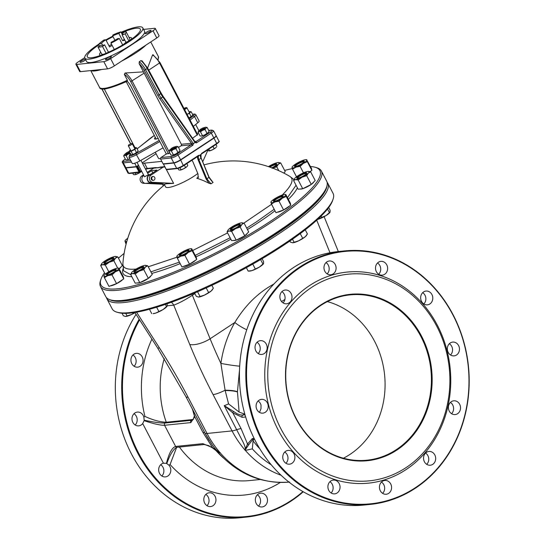 <?xml version="1.0" encoding="UTF-8"?>
<svg xmlns="http://www.w3.org/2000/svg" width="545" height="545" viewBox="0 0 545 545"><rect width="100%" height="100%" fill="white"/><g stroke="black" fill="none" stroke-linecap="round" stroke-linejoin="round"><path stroke-width="0.82" d="M155.264 28.456L159.031 35.67A5.539 1.11 -27.6 0 1 156.79 37.966L114.402 65.863A5.539 1.11 -27.6 0 1 107.583 68.868L80.422 71.654L76.647 64.439L103.809 61.653A5.539 1.11 -27.6 0 0 110.628 58.649L153.016 30.752A5.539 1.11 -27.6 0 0 155.264 28.456A5.539 1.11 -27.6 0 0 154.508 28.292L143.594 29.41M142.463 61.415L140.944 60.59L139.282 61.687L139.139 63.602L143.458 71.858L125.118 73.003L124.301 74.318L127.387 80.217L127.36 81.185M153.39 55.174L152.546 54.956L147.586 68.023M127.387 80.217A33.211 6.656 152.4 0 1 104.047 88.372A33.211 6.656 152.4 0 1 99.531 87.364C100.151 91.022 109.429 88.971 127.353 81.212L127.271 81.239M103.584 54.289A16.064 3.222 152.4 0 1 101.731 54.153L97.957 46.938A16.064 3.222 -27.6 0 0 102.542 46.502L104.62 44.854A12.46 2.5 152.4 0 1 101.063 45.194L97.957 46.938M106.077 53.274L102.542 46.502M109.947 51.577A12.46 2.5 152.4 0 1 108.387 52.068L107.794 52.545M108.387 52.068L104.62 44.854M99.476 46.087L98.57 44.349L101.534 43.184A12.46 2.5 152.4 0 1 105.812 39.765L104.081 39.942A16.064 3.222 -27.6 0 0 98.57 44.349M112.141 45.405A12.46 2.5 152.4 0 0 109.586 46.979L105.812 39.765M102.637 45.283L101.534 43.184M128.906 41.052L125.139 33.851A16.064 3.222 -27.6 0 0 126.045 31.705L129.812 38.92A16.064 3.222 152.4 0 1 128.933 41.039M126.045 31.705A16.064 3.222 -27.6 0 0 125.718 31.392L122.598 33.129A12.46 2.5 152.4 0 1 122.85 33.374A12.46 2.5 152.4 0 1 122.148 35.037L125.139 33.851M128.872 41.079L125.922 42.251L122.148 35.037M122.904 33.722L122.598 33.129M120.881 31.855A16.064 3.222 -27.6 0 0 112.89 35.009L112.652 35.936A12.46 2.5 152.4 0 1 118.851 33.49L120.881 31.855L122.393 34.744M124.376 39.288L122.618 40.705L118.851 33.49M114.927 40.296L112.652 35.936M122.686 44.942L119.321 38.497L117.631 38.641A12.46 2.5 152.4 0 1 111.16 42.272L110.969 43.171A16.064 3.222 -27.6 0 0 119.321 38.497M114.28 49.493L110.969 43.171M98.665 44.24A32.68 6.547 -27.6 0 0 84.857 58.138A32.68 6.547 -27.6 0 0 89.298 59.133A32.68 6.547 -27.6 0 0 123.449 45.153A32.68 6.547 -27.6 0 0 142.783 27.856A32.68 6.547 -27.6 0 0 121.099 32.264M112.774 36.174A32.68 6.547 -27.6 0 0 105.873 39.874M142.783 27.856L144.541 31.222A32.68 6.547 152.4 0 1 125.214 48.519A32.68 6.547 152.4 0 1 91.063 62.498A32.68 6.547 152.4 0 1 86.614 61.503L84.857 58.138M121.371 32.795A29.914 5.995 152.4 0 1 136.257 28.231A29.914 5.995 152.4 0 1 140.324 29.137A29.914 5.995 152.4 0 1 116.596 48.307A29.914 5.995 152.4 0 1 87.309 56.857A29.914 5.995 152.4 0 1 98.843 44.867M106.132 40.371A29.914 5.995 152.4 0 1 113.026 36.665M125.922 42.251A12.46 2.5 152.4 0 1 123.068 44.717M122.618 40.705A12.46 2.5 152.4 0 1 124.86 40.221M131.263 39.424A18.005 3.611 -27.6 0 0 131.529 38.021A18.005 3.611 -27.6 0 0 129.056 37.476M111.616 44.404A18.005 3.611 -27.6 0 0 109.034 45.916M100.716 52.218A18.005 3.611 -27.6 0 0 99.626 54.704A18.005 3.611 -27.6 0 0 100.927 55.283M84.707 57.654L78.139 61.973A5.539 1.11 -27.6 0 0 75.891 64.269L79.665 71.484A5.539 1.11 -27.6 0 0 80.422 71.654M110.948 56.476A3.325 0.668 152.4 0 1 111.398 56.578A3.325 0.668 152.4 0 1 108.762 58.703A3.325 0.668 152.4 0 1 105.512 59.657A3.325 0.668 152.4 0 1 107.474 57.893A3.325 0.668 152.4 0 1 110.948 56.476M85.688 59.732A3.325 0.668 152.4 0 1 82.513 61.714A3.325 0.668 152.4 0 1 80.088 62.259A3.325 0.668 152.4 0 1 81.92 60.577A3.325 0.668 152.4 0 1 85.361 59.105M150.618 30.37A3.325 0.668 152.4 0 1 151.067 30.472A3.325 0.668 152.4 0 1 148.431 32.598A3.325 0.668 152.4 0 1 145.174 33.552A3.325 0.668 152.4 0 1 147.143 31.787A3.325 0.668 152.4 0 1 150.618 30.37M75.891 64.269A5.539 1.11 -27.6 0 0 76.647 64.439M178.501 147.47L181.042 145.801A1.11 0.967 84.2 0 0 181.369 144.289L144.159 73.112A11.077 4.871 -123.3 0 0 143.458 71.858M127.278 81.246A11.077 4.871 56.7 0 1 131.134 86.675L166.327 154.003L160.925 157.56A1.11 0.967 84.2 0 0 160.598 159.065L171.253 157.975A1.11 0.967 -95.8 0 1 171.58 156.463L160.925 157.56M169.924 153.118L166.327 154.003M293.973 179.578L289.892 176.423C294.409 179.353 291.847 185.572 282.208 195.069M271.574 204.28L241.83 224.506A8.311 1.662 -27.6 0 0 241.871 222.789A8.311 1.662 -27.6 0 0 241.49 222.81A8.311 1.662 -27.6 0 0 234.915 225.214A8.311 1.662 -27.6 0 0 228.682 229.322A8.311 1.662 -27.6 0 0 228.096 229.99A8.311 1.662 -27.6 0 0 229.023 231.019A8.311 1.662 -27.6 0 0 235.597 228.614A8.311 1.662 -27.6 0 0 241.83 224.506L240.209 227.088L235.597 228.614L231.666 231.421L229.023 231.019L227.054 231.897L228.055 230.058M227.585 232.913L192.671 250.523M176.989 257.206L148.247 266.798M136.141 269.039C127.094 269.898 122.68 268.126 122.891 263.732L123.586 270.797L130.752 274.68M246.674 228.083L256.443 221.87L274.176 209.26M287.467 197.672L296.051 185.259M150.89 271.846L179.407 262.152M195.219 255.387L230.119 237.77M197.787 173.501A20.771 4.162 152.4 0 1 168.412 187.487A20.771 4.162 152.4 0 1 165.585 186.86L164.263 184.319L143.43 183.27A3.876 3.393 -95.8 0 1 140.208 180.306A3.876 3.393 -95.8 0 1 141.734 176.035L143.526 174.856M197.576 156.544A6.09 2.677 -123.3 0 0 198.169 159.937L206.126 179.012L206.848 178.794L210.983 183.828L209.028 183.284A110.764 48.709 -123.3 0 0 196.731 178.242L198.033 178.133L198.046 174.114L193.148 162.369A5.539 2.439 -123.3 0 0 191.969 160.23M211.937 181.369L208.926 177.432L213.075 182.452L209.035 177.098L201.173 158.084L208.926 177.432A111.793 92.248 101 0 0 206.848 178.794L198.891 159.726A5.539 2.439 56.7 0 1 198.918 155.693A5.539 2.439 56.7 0 1 199.082 155.604M184.544 109.504A2.214 0.443 -27.6 0 0 186.921 107.787A2.214 0.443 -27.6 0 0 186.833 107.726L186.111 107.522L184.237 108.918M183.958 108.38L186.111 107.522M128.579 144.997L128.334 145.706A2.214 0.443 -27.6 0 0 128.334 145.808A2.214 0.443 -27.6 0 0 128.64 145.876A2.214 0.443 -27.6 0 0 130.957 144.929A2.214 0.443 -27.6 0 0 132.265 143.757A2.214 0.443 -27.6 0 0 132.183 143.696L131.461 143.485L128.579 144.997L131.461 143.485M197.549 134.642L192.678 138.137M149.868 138.655L150.195 138.396A16.895 3.386 152.4 0 1 154.337 135.446L137.102 148.833M130.5 154.119L128.94 157.124L132.21 163.377A6.921 1.39 -27.6 0 0 139.867 160.925L135.848 153.595A5.818 1.165 152.4 0 1 130.221 155.829A5.818 1.165 152.4 0 1 130.521 154.153M193.352 126.358L197.794 122.802L194.531 116.548L193.264 115.812L189.435 118.871M139.867 160.925L163.098 147.824M158.193 138.43A8.311 1.662 152.4 0 1 154.542 138.825A8.311 1.662 152.4 0 1 155.339 137.367M181.042 145.801L190.975 144.779A1.11 0.967 84.2 0 0 191.302 143.274L181.369 144.289M190.975 144.779L191.186 144.745A1.11 0.879 77.8 0 0 191.445 143.301L159.896 98.87L163.296 96.588L195.655 142.674L196.452 142.872L196.125 141.496L195.26 141.571M160.598 159.065L163.112 163.875L173.766 162.785A5.539 1.11 -27.6 0 0 180.586 159.774L178.072 154.964A1.11 0.49 -123.3 0 0 177.036 154.058L191.186 144.745L192.93 145.188L193.168 144.316L191.445 143.301M195.56 141.639A1.11 0.967 84.2 0 0 195.962 141.496M195.001 141.428A1.11 1.036 95.2 0 0 196.125 141.496L210.281 132.183A1.11 0.49 -123.3 0 1 211.317 133.089A5.539 1.11 -27.6 0 0 213.558 130.793L211.862 130.071A1.11 0.967 84.2 0 0 211.474 130.214A4.428 0.886 152.4 0 1 210.281 132.183M193.168 144.316L193.359 143.614L195.021 142.517L195.655 142.674M122.564 162.717A5.539 1.11 -27.6 0 0 123.313 162.887A1.11 0.967 -95.8 0 1 123.647 161.375A4.428 0.886 152.4 0 1 124.839 159.406A1.11 0.49 -123.3 0 0 124.73 159.44C122.475 160.979 121.753 162.076 122.564 162.717L125.078 167.526A5.539 1.11 -27.6 0 0 125.834 167.697L136.482 166.6L134.717 163.227M136.482 166.6L138.512 165.271M142.231 162.819L156.074 153.71M134.956 147.654L104.504 89.4A11.077 4.871 56.7 0 1 104.286 88.985M180.586 159.774L213.831 137.899A5.539 1.11 -27.6 0 0 216.072 135.603L213.558 130.793M198.434 132.871L197.188 133.695M153.54 180.32L153.009 180.381A1.942 1.696 -95.8 0 1 152.614 176.519L153.145 176.464A1.942 1.696 84.2 0 0 153.54 180.32A1.942 1.696 84.2 0 0 153.145 176.464M197.794 122.802A6.921 1.39 -27.6 0 0 199.136 120.997L195.866 114.743A6.921 1.39 -27.6 0 1 194.531 116.548L190.082 120.111M148.458 174.727L144.527 176.784L136.993 162.362M152.062 182.589A4.156 3.638 -95.8 0 1 151.238 182.786A4.156 3.638 -95.8 0 1 147.695 180.708A4.156 3.638 -95.8 0 1 150.175 174.55L149.058 175.286A3.876 3.393 84.2 0 0 147.531 179.557A3.876 3.393 84.2 0 0 150.754 182.521L163.35 183.174L158.023 183.72L147.463 183.174M143.832 175.456A4.156 3.638 84.2 0 0 142.374 181.253A4.156 3.638 84.2 0 0 145.91 183.331L151.238 182.786M147.675 173.235L151.633 170.633L156.96 170.088L150.175 174.55L148.397 174.727M151.633 170.633L152.784 172.833M158.043 182.895L158.357 183.495L162.138 183.106M163.119 167.138L151.054 175.081A3.876 3.393 84.2 0 0 149.528 179.353A3.876 3.393 84.2 0 0 152.75 182.316L173.603 183.392L166.45 183.74L164.263 184.319M160.557 167.397L160.646 167.397A0.552 0.484 84.2 0 0 160.843 167.322L156.258 167.792M147.245 172.411L153.799 168.098M202.713 161.776L207.761 150.461M166.368 169.556L173.603 183.392M139.867 172.309L140.412 171.45L139.792 171.859L137.027 166.572L136.345 166.872L139.104 172.159A0.552 0.484 84.2 0 0 139.772 172.37L139.792 171.859L128.722 173.221A0.552 0.484 84.2 0 0 129.39 173.433M156.095 167.86A0.552 0.484 -95.8 0 1 155.591 167.588L147.232 168.439A5.539 1.11 -27.6 0 0 145.42 168.916M164.774 166.647L160.175 167.117L158.132 167.833L155.591 167.588M166.94 169.584A0.552 0.484 -95.8 0 1 166.273 169.379L166.225 169.291M160.175 167.117A0.552 0.484 84.2 0 0 160.646 167.397L164.937 166.954M198.646 155.325L199.306 155.529L198.646 155.325L198.857 155.679L198.646 155.325L183.474 165.305A5.539 1.11 152.4 0 1 176.655 168.316L166.273 169.379L163.432 164.072L163.698 163.813M136.345 166.872L125.956 167.935A5.539 1.11 152.4 0 1 125.2 167.765A5.539 1.11 152.4 0 1 125.18 167.628M137.027 166.572L137.647 166.157L140.412 171.45A5.539 1.11 -27.6 0 1 141.414 170.83M161.804 161.375L144.466 163.153A5.539 1.11 -27.6 0 0 142.654 163.629M138.648 165.537A5.539 1.11 -27.6 0 0 137.647 166.157M216.099 135.746A5.539 1.11 152.4 0 1 216.202 135.848A5.539 1.11 152.4 0 1 213.953 138.137L180.708 160.019A5.539 1.11 152.4 0 1 173.889 163.023L163.507 164.086M160.468 158.622A13.85 2.773 152.4 0 1 160.312 158.643A13.85 2.773 152.4 0 1 158.431 158.22L155.298 152.225M216.202 135.848L218.967 141.135C219.717 141.23 218.981 142.156 216.76 143.921L201.589 153.901L216.76 143.921L216.719 143.43L201.555 153.411L201.384 154.167L199.306 155.529M167.186 305.813L173.732 305.146A8.311 7.276 84.2 0 0 171.314 302.305M194.885 293.632L192.385 295.281L210.097 338.758A15.512 5.709 157.8 0 1 189.769 344.522L173.732 305.146C178.692 303.34 184.905 300.057 192.385 295.281A8.311 3.652 56.7 0 1 191.99 294.177M310.507 166.552A123.524 24.757 152.4 0 1 315.228 167.288A123.524 24.757 152.4 0 1 221.897 249.726A123.524 24.757 152.4 0 1 100.927 279.319A123.524 24.757 152.4 0 1 104.497 272.827M118.456 258.18A123.524 24.757 152.4 0 1 124.131 253.377M284.626 170.442A123.524 24.757 152.4 0 1 292.311 168.582M100.927 279.319L100.45 280.743A124.628 24.975 -27.6 0 0 100.478 286.493A124.628 24.975 -27.6 0 0 117.427 290.287A124.628 24.975 -27.6 0 0 247.662 236.973A124.628 24.975 -27.6 0 0 321.373 171.014A124.628 24.975 -27.6 0 0 316.672 167.703L315.228 167.288M321.373 171.014L326.653 181.11A124.628 24.975 152.4 0 1 326.687 186.86A124.628 24.975 152.4 0 1 241.973 253.33A124.628 24.975 152.4 0 1 122.707 300.384A124.628 24.975 152.4 0 1 110.465 299.9A124.628 24.975 152.4 0 1 105.757 296.589L100.478 286.493M110.465 299.9L111.909 300.315A123.524 24.757 -27.6 0 0 228.178 261.75A123.524 24.757 -27.6 0 0 326.21 188.284L326.687 186.86M106.459 297.604A124.628 24.975 -27.6 0 0 106.895 298.755A124.628 24.975 -27.6 0 0 123.838 302.55A124.628 24.975 -27.6 0 0 254.072 249.235A124.628 24.975 -27.6 0 0 327.79 183.277A124.628 24.975 -27.6 0 0 327.089 182.262M326.843 186.37A123.524 24.757 152.4 0 1 228.307 261.995A123.524 24.757 152.4 0 1 109.974 299.75M327.79 183.277L333.07 193.373A124.628 24.975 152.4 0 1 333.097 199.123A124.628 24.975 152.4 0 1 248.384 265.592A124.628 24.975 152.4 0 1 129.117 312.646A124.628 24.975 152.4 0 1 116.875 312.162A124.628 24.975 152.4 0 1 112.175 308.858L106.895 298.755M116.875 312.162L118.32 312.585A123.524 24.757 -27.6 0 0 234.588 274.012A123.524 24.757 -27.6 0 0 332.62 200.546L333.097 199.123M233.533 411.509A1.662 0.79 131.3 0 0 232.858 412.878L224.247 405.644L237.15 413.75L240.277 414.909L242.689 415.072A1.662 1.458 84.2 0 0 242.191 417.334L232.858 412.878L241.074 428.595L247.512 443.991A1.662 1.383 13.5 0 0 248.874 444.563L244.998 450.218A78.896 5.198 31.4 0 1 245.366 450.429L252.321 448.855L253.084 440.919L253.759 439.42M258.105 400.97A6.921 6.063 -95.8 0 1 260.415 403.545A6.921 6.063 -95.8 0 1 261.028 405.119L261.007 408.675L259.87 411.557A6.921 6.063 -95.8 0 1 259.263 412.252M244.998 450.218L244.937 449.932C245.768 448.842 245.052 446.055 242.784 441.573L224.247 405.644A15.512 3.107 -27.6 0 0 228.58 403.893L239.132 412.088L244.828 414.18M244.943 450.156L247.512 443.991L252.321 438.589A1.662 1.458 84.2 0 0 253.738 439.427L252.71 439.713L248.874 444.563M449.359 343.697A6.921 6.063 -95.8 0 1 451.669 346.273A6.921 6.063 -95.8 0 1 450.517 354.979M458.59 345.564A6.921 6.063 -95.8 0 1 454.108 355.871A6.921 6.063 -95.8 0 1 447.37 349.597A6.921 6.063 -95.8 0 1 452.691 342.097A6.921 6.063 -95.8 0 1 458.59 345.564M228.58 403.893L225.092 390.24A13.85 2.95 179.8 0 1 237.463 391.692A91.982 56.585 102 0 0 237.457 391.978L239.132 412.088M239.664 366.151A13.85 0.818 9.2 0 1 220.882 363.392C223.034 348.609 227.681 334.971 234.82 322.49A13.85 2.998 -149.3 0 0 246.742 329.745M284.906 299.471L281.54 301.528M239.48 370.198L237.463 391.692M241.074 428.595A13.85 2.773 152.4 0 0 236.816 429.685A15.512 3.107 152.4 0 1 232.054 430.904L213.075 394.6A15.512 3.107 152.4 0 0 225.092 390.24L220.882 363.392A276.955 121.794 -123.3 0 1 210.097 338.758L234.82 322.49C245.08 305.466 258.085 292.658 273.835 284.068M284.762 452.03L286.166 453.215A6.921 6.063 -95.8 0 1 287.099 454.578A6.921 6.063 -95.8 0 1 285.941 463.284M420.904 336.517A83.085 72.737 84.2 0 0 350.101 294.879A83.085 72.737 84.2 0 0 286.214 384.947A83.085 72.737 84.2 0 0 367.037 460.191A83.085 72.737 84.2 0 0 420.904 336.517M343.425 458.216A83.085 72.737 84.2 0 0 374.572 341.259A83.085 72.737 84.2 0 0 327.382 301.61M421.585 336.217A83.644 73.228 -95.8 0 1 360.34 461.05A83.644 73.228 -95.8 0 1 294.586 335.27A83.644 73.228 -95.8 0 1 421.585 336.217M436.756 326.23A103.857 90.926 84.2 0 0 279.054 325.058A103.857 90.926 84.2 0 0 360.701 481.242A103.857 90.926 84.2 0 0 436.756 326.23M261.927 440.544A127.401 111.534 -95.8 0 1 344.522 250.911A127.401 111.534 -95.8 0 1 453.086 314.744A127.401 111.534 -95.8 0 1 370.491 504.384A127.401 111.534 -95.8 0 1 261.927 440.544M452.936 314.99A126.849 111.051 84.2 0 0 260.333 313.559A126.849 111.051 84.2 0 0 360.054 504.309A126.849 111.051 84.2 0 0 452.936 314.99M344.522 250.911L338.132 251.565A127.401 111.534 84.2 0 0 255.537 441.198A127.401 111.534 84.2 0 0 364.101 505.038L370.491 504.384M437.349 325.249A106.071 92.861 -95.8 0 1 359.68 483.558A106.071 92.861 -95.8 0 1 276.288 324.043A106.071 92.861 -95.8 0 1 437.349 325.249M459.653 404.267A6.921 6.063 -95.8 0 1 455.164 414.575A6.921 6.063 -95.8 0 1 448.426 408.307A6.921 6.063 -95.8 0 1 453.747 400.8A6.921 6.063 -95.8 0 1 459.653 404.267M434.801 454.918A6.921 6.063 -95.8 0 1 430.312 465.226A6.921 6.063 -95.8 0 1 423.574 458.958A6.921 6.063 -95.8 0 1 428.901 451.451A6.921 6.063 -95.8 0 1 434.801 454.918M390.704 483.94A6.921 6.063 -95.8 0 1 386.214 494.247A6.921 6.063 -95.8 0 1 379.477 487.973A6.921 6.063 -95.8 0 1 384.804 480.472A6.921 6.063 -95.8 0 1 390.704 483.94M339.174 483.558A6.921 6.063 -95.8 0 1 334.685 493.859A6.921 6.063 -95.8 0 1 327.947 487.591A6.921 6.063 -95.8 0 1 333.274 480.084A6.921 6.063 -95.8 0 1 339.174 483.558M294.021 453.869A6.921 6.063 -95.8 0 1 289.531 464.177A6.921 6.063 -95.8 0 1 282.794 457.902A6.921 6.063 -95.8 0 1 288.121 450.402A6.921 6.063 -95.8 0 1 294.021 453.869M267.343 402.837A6.921 6.063 -95.8 0 1 262.853 413.144A6.921 6.063 -95.8 0 1 256.116 406.87A6.921 6.063 -95.8 0 1 261.443 399.369A6.921 6.063 -95.8 0 1 267.343 402.837M266.287 344.127A6.921 6.063 -95.8 0 1 261.798 354.434A6.921 6.063 -95.8 0 1 255.06 348.166A6.921 6.063 -95.8 0 1 260.381 340.659A6.921 6.063 -95.8 0 1 266.287 344.127M291.132 293.483A6.921 6.063 -95.8 0 1 286.643 303.79A6.921 6.063 -95.8 0 1 279.912 297.516A6.921 6.063 -95.8 0 1 285.233 290.015A6.921 6.063 -95.8 0 1 291.132 293.483M335.229 264.461A6.921 6.063 -95.8 0 1 330.74 274.769A6.921 6.063 -95.8 0 1 324.009 268.494A6.921 6.063 -95.8 0 1 329.33 260.994A6.921 6.063 -95.8 0 1 335.229 264.461M386.759 264.843A6.921 6.063 -95.8 0 1 382.27 275.15A6.921 6.063 -95.8 0 1 375.539 268.883A6.921 6.063 -95.8 0 1 380.86 261.375A6.921 6.063 -95.8 0 1 386.759 264.843M431.913 294.532A6.921 6.063 -95.8 0 1 427.423 304.839A6.921 6.063 -95.8 0 1 420.692 298.565A6.921 6.063 -95.8 0 1 426.013 291.064A6.921 6.063 -95.8 0 1 431.913 294.532M422.682 292.665A6.921 6.063 -95.8 0 1 424.991 295.24A6.921 6.063 -95.8 0 1 423.833 303.947M450.415 402.401A6.921 6.063 -95.8 0 1 452.725 404.976A6.921 6.063 -95.8 0 1 451.573 413.682M425.563 453.052A6.921 6.063 -95.8 0 1 427.88 455.627A6.921 6.063 -95.8 0 1 426.721 464.333M381.466 482.073A6.921 6.063 -95.8 0 1 383.782 484.648A6.921 6.063 -95.8 0 1 382.624 493.354M329.936 481.691A6.921 6.063 -95.8 0 1 332.252 484.267A6.921 6.063 -95.8 0 1 331.094 492.966M257.049 342.267A6.921 6.063 -95.8 0 1 259.359 344.842A6.921 6.063 -95.8 0 1 258.207 353.542M281.901 291.616A6.921 6.063 -95.8 0 1 284.211 294.191A6.921 6.063 -95.8 0 1 283.053 302.891M325.999 262.595A6.921 6.063 -95.8 0 1 328.308 265.17A6.921 6.063 -95.8 0 1 327.15 273.876M377.528 262.976A6.921 6.063 -95.8 0 1 379.838 265.551A6.921 6.063 -95.8 0 1 378.68 274.258M194.367 415.835A1.662 1.26 1.6 0 0 194.361 415.91A1.662 1.26 1.6 0 0 194.776 416.782L192.651 409.547M192.324 408.913L204.893 432.955A15.512 3.107 -27.6 0 0 204.913 432.996L212.107 444.72C215.2 449.114 217.796 451.703 219.901 452.493L212.489 447.574L202.801 443.664L175.633 446.45L164.57 425.284A1.662 1.458 84.2 0 1 165.067 423.022C160.986 423.22 154.024 422.273 144.18 420.195L144.105 420.651C153.69 423.853 160.516 425.4 164.57 425.284L190.811 422.6A1.662 1.458 84.2 0 1 191.302 420.338L165.067 423.022L166.273 422.232L192.235 419.568A29.355 5.886 -27.6 0 0 191.302 420.338L193.148 419.589L194.361 415.917A1.662 1.26 1.6 0 0 194.361 415.917L192.474 409.193M144.105 420.651L142.695 423.56A6.921 6.063 -95.8 0 1 138.757 425.856A6.921 6.063 -95.8 0 1 132.019 419.589A6.921 6.063 -95.8 0 1 137.347 412.081A6.921 6.063 -95.8 0 1 143.246 415.549A6.921 6.063 -95.8 0 1 143.853 417.123L144.18 420.195M164.27 358.576A91.397 80.013 -95.8 0 0 166.273 422.232C160.216 422.082 153.104 420.141 144.929 416.414L143.853 417.123M192.235 419.568L193.509 419.18M204.845 432.866A13.85 2.773 -27.6 0 0 202.992 432.498L212.489 447.574A1.662 0.995 125.2 0 0 212.775 448.113L216.685 451.124L220.309 452.752A78.473 37.367 -160.6 0 0 220.33 452.99L218.572 452.316M202.801 443.664A1.662 1.458 84.2 0 0 204.218 444.495L208.599 445.599L212.775 448.113A1.662 0.995 125.2 0 0 212.775 448.119A1.662 0.995 125.2 0 0 212.822 448.147M166.429 463.359L168.998 465.219A6.921 6.063 -95.8 0 1 169.924 466.581A6.921 6.063 -95.8 0 1 165.435 476.889A6.921 6.063 -95.8 0 1 158.745 470.962A6.921 6.063 -95.8 0 1 163.418 463.209L166.429 463.359C169.018 453.168 172.084 447.534 175.633 446.45A1.662 1.458 84.2 0 0 177.05 447.281L204.218 444.495A1.662 1.458 84.2 0 0 204.252 444.495M166.825 463.509C169.672 455.45 172.738 450.184 176.015 447.718L177.05 447.281M142.695 423.56L163.418 463.209L164.031 463.114M209.11 440.278L204.94 433.037M191.99 408.273L194.075 413.369M176.621 447.397L170.074 464.51A105.246 92.139 84.2 0 0 280.321 482.434M139.159 319.179A127.401 111.534 84.2 0 0 137.831 453.256A127.401 111.534 84.2 0 0 246.395 517.096L240.004 517.75A127.401 111.534 -95.8 0 1 131.44 453.917A127.401 111.534 -95.8 0 1 136.066 314.356M246.395 517.096A127.401 111.534 84.2 0 0 303.272 491.767M257.369 494.785A6.921 6.063 -95.8 0 1 259.679 497.36A6.921 6.063 -95.8 0 1 258.528 506.067M205.84 494.404A6.921 6.063 -95.8 0 1 208.156 496.979A6.921 6.063 -95.8 0 1 206.998 505.678M160.686 464.715A6.921 6.063 -95.8 0 1 162.996 467.29A6.921 6.063 -95.8 0 1 161.845 475.996M134.009 413.682A6.921 6.063 -95.8 0 1 136.318 416.257A6.921 6.063 -95.8 0 1 135.167 424.964M132.953 354.979A6.921 6.063 -95.8 0 1 135.262 357.554A6.921 6.063 -95.8 0 1 134.111 366.254M302.925 491.57A126.849 111.051 -95.8 0 1 159.44 482.359A126.849 111.051 -95.8 0 1 139.602 319.867M266.607 496.652A6.921 6.063 -95.8 0 1 262.118 506.959A6.921 6.063 -95.8 0 1 255.38 500.692A6.921 6.063 -95.8 0 1 260.708 493.184A6.921 6.063 -95.8 0 1 266.607 496.652M215.077 496.27A6.921 6.063 -95.8 0 1 210.588 506.578A6.921 6.063 -95.8 0 1 203.85 500.303A6.921 6.063 -95.8 0 1 209.178 492.796A6.921 6.063 -95.8 0 1 215.077 496.27M142.191 356.846A6.921 6.063 -95.8 0 1 137.701 367.153A6.921 6.063 -95.8 0 1 130.964 360.879A6.921 6.063 -95.8 0 1 136.284 353.371A6.921 6.063 -95.8 0 1 142.191 356.846M200.097 129.799L199.872 130.453A2.773 0.552 -27.6 0 0 199.879 130.582A2.773 0.552 -27.6 0 0 200.853 130.528A2.773 0.552 -27.6 0 0 203.551 129.233A2.773 0.552 -27.6 0 0 204.784 128.014A2.773 0.552 -27.6 0 0 204.682 127.939L204.014 127.748A2.262 0.45 152.4 0 1 203.265 128.688A2.262 0.45 152.4 0 1 200.894 129.86A2.262 0.45 152.4 0 1 200.097 129.799A2.262 0.45 152.4 0 1 201.888 128.45A2.262 0.45 152.4 0 1 204.014 127.748M207.522 149.998L208.878 150.958L212.039 149.984L215.67 147.79A4.428 0.886 152.4 0 1 212.039 149.984A4.428 0.886 152.4 0 1 208.98 150.965A4.428 0.886 152.4 0 1 208.973 150.965L208.973 150.965M215.67 147.79L216.324 147.123A4.428 0.886 152.4 0 1 215.67 147.79M208.878 150.958L209.593 150.699L208.79 149.16M212.979 146.401L214.124 148.587M215.902 144.48L216.856 146.312M171.007 148.942L170.789 149.596A2.773 0.552 -27.6 0 0 170.789 149.725A2.773 0.552 -27.6 0 0 174.482 148.363A2.773 0.552 -27.6 0 0 175.694 147.157A2.773 0.552 -27.6 0 0 175.592 147.082L174.925 146.891A2.262 0.45 152.4 0 1 174.025 147.933A2.262 0.45 152.4 0 1 171.92 148.969A2.262 0.45 152.4 0 1 171.007 148.942A2.262 0.45 152.4 0 1 172.799 147.593A2.262 0.45 152.4 0 1 174.925 146.891M187.269 166.218A4.428 0.886 152.4 0 1 187.235 166.266A4.428 0.886 152.4 0 1 186.846 166.702L187.8 165.298L186.894 163.568M183.433 168.895L186.846 166.702A4.428 0.886 152.4 0 1 183.433 168.895A4.428 0.886 152.4 0 1 180.007 170.101L183.433 168.895M177.949 168.432L178.678 169.829L180.007 170.101A4.428 0.886 152.4 0 1 179.891 170.108L180.007 170.101M179.945 167.717L180.974 169.686M184.387 165.224L185.538 167.417M129.431 152.075A2.262 0.45 152.4 0 1 126.801 153.547A2.262 0.45 152.4 0 1 125.738 153.581L125.514 154.235A2.773 0.552 -27.6 0 0 125.514 154.358A2.773 0.552 -27.6 0 0 126.822 154.201A2.773 0.552 -27.6 0 0 129.724 152.641M125.738 153.581A2.262 0.45 152.4 0 1 127.067 152.491A2.262 0.45 152.4 0 1 129.165 151.571M138.307 173.46L141.645 171.273A4.428 0.886 152.4 0 1 138.307 173.46A4.428 0.886 152.4 0 1 134.813 174.734L138.307 173.46M134.813 174.734A4.428 0.886 152.4 0 1 134.622 174.741A4.428 0.886 152.4 0 1 134.608 174.741L133.409 174.509L132.701 173.147M135.126 172.894L135.848 174.271M129.88 158.922A4.428 0.886 152.4 0 1 127.053 159.876L129.867 158.902M127.053 159.876A4.428 0.886 152.4 0 1 126.849 159.883A4.428 0.886 152.4 0 1 126.842 159.883L125.643 159.658L123.667 155.87L124.533 154.494A4.428 0.886 -27.6 0 0 124.219 154.855A4.428 0.886 -27.6 0 0 124.716 155.4A4.428 0.886 -27.6 0 0 128.225 154.119A4.428 0.886 -27.6 0 0 129.976 153.118M130.677 153.302L128.225 154.119L126.127 155.618L124.716 155.4L123.667 155.87M125.752 153.533A4.428 0.886 -27.6 0 0 124.533 154.494M126.127 155.618L128.102 159.406M172.322 155.236L175.831 153.949A4.428 0.886 152.4 0 1 172.322 155.236A4.428 0.886 152.4 0 1 172.125 155.243A4.428 0.886 152.4 0 1 172.111 155.243L170.919 155.018L168.936 151.231L169.802 149.855A4.428 0.886 -27.6 0 0 169.495 150.216A4.428 0.886 -27.6 0 0 169.986 150.761A4.428 0.886 -27.6 0 0 173.494 149.48A4.428 0.886 -27.6 0 0 176.818 147.293A4.428 0.886 -27.6 0 0 176.839 146.373L176.866 146.373A4.428 0.886 -27.6 0 0 176.634 146.387L178.045 146.605L176.818 147.293L175.953 148.669L173.494 149.48L171.396 150.979L169.986 150.761L168.936 151.231M177.929 152.45L179.155 151.762A4.428 0.886 152.4 0 1 175.831 153.949L177.929 152.45L175.953 148.669M179.155 151.762L179.469 151.408A4.428 0.886 152.4 0 1 179.155 151.762L180.027 150.386L178.045 146.605M176.634 146.387A4.428 0.886 -27.6 0 0 174.884 146.877M171.028 148.894A4.428 0.886 -27.6 0 0 169.802 149.855M171.396 150.979L173.378 154.766M201.412 136.093L204.92 134.806A4.428 0.886 152.4 0 1 201.412 136.093A4.428 0.886 152.4 0 1 201.214 136.1A4.428 0.886 152.4 0 1 201.2 136.1L200.008 135.875L198.026 132.088L198.891 130.711A4.428 0.886 -27.6 0 0 198.584 131.073A4.428 0.886 -27.6 0 0 199.075 131.618A4.428 0.886 -27.6 0 0 202.583 130.337A4.428 0.886 -27.6 0 0 205.908 128.15A4.428 0.886 -27.6 0 0 205.928 127.23L205.956 127.23A4.428 0.886 -27.6 0 0 205.724 127.244L207.134 127.462L205.908 128.15L205.043 129.519L202.583 130.337L200.485 131.836L199.075 131.618L198.026 132.088M207.018 133.307L208.245 132.619A4.428 0.886 152.4 0 1 204.92 134.806L207.018 133.307L205.043 129.519M208.245 132.619L208.558 132.265A4.428 0.886 152.4 0 1 208.245 132.619L209.117 131.243L207.134 127.462M205.724 127.244A4.428 0.886 -27.6 0 0 203.973 127.734M200.117 129.751A4.428 0.886 -27.6 0 0 198.891 130.711L195.662 124.512M200.485 131.836L202.468 135.623M189.381 117.727A3.604 0.722 152.4 0 1 188.952 117.938L192.078 115.949A3.604 0.722 152.4 0 1 189.381 117.727M192.078 115.949L192.331 115.656A3.604 0.722 152.4 0 1 192.078 115.949L192.787 114.832L191.193 111.78L190.191 112.338A3.604 0.722 -27.6 0 0 190.212 111.596L190.212 111.596A3.604 0.722 -27.6 0 0 190.041 111.602L191.193 111.78M190.041 111.602A3.604 0.722 -27.6 0 0 189.04 111.854M189.49 113.455L187.494 114.116A3.604 0.722 -27.6 0 0 190.191 112.338L189.49 113.455L191.084 116.507M187.064 114.327A3.604 0.722 -27.6 0 0 187.494 114.116L187.071 114.348M131.876 154.732L134.724 153.69A3.604 0.722 152.4 0 1 131.876 154.732A3.604 0.722 152.4 0 1 131.706 154.746A3.604 0.722 152.4 0 1 131.699 154.746L130.725 154.555L129.138 151.51L129.839 150.393A3.604 0.722 -27.6 0 0 129.587 150.686A3.604 0.722 -27.6 0 0 129.989 151.129A3.604 0.722 -27.6 0 0 132.837 150.086A3.604 0.722 -27.6 0 0 135.542 148.308A3.604 0.722 -27.6 0 0 135.555 147.566L135.576 147.566A3.604 0.722 -27.6 0 0 135.392 147.572L136.536 147.75L134.833 149.425L131.134 151.306L129.138 151.51M136.427 152.471L137.422 151.912A3.604 0.722 152.4 0 1 134.724 153.69L136.427 152.471L134.833 149.425M137.422 151.912L137.674 151.626A3.604 0.722 152.4 0 1 137.422 151.912L138.13 150.795L136.536 147.75M135.392 147.572A3.604 0.722 -27.6 0 0 134.39 147.818M130.459 149.875A3.604 0.722 -27.6 0 0 129.839 150.393M131.134 151.306L132.728 154.351M297.536 178.27A5.62 1.124 -27.6 0 0 302.911 176.144A5.62 1.124 -27.6 0 0 306.733 173.147A5.62 1.124 -27.6 0 0 301.228 174.495A5.62 1.124 -27.6 0 0 296.984 178.249A5.62 1.124 -27.6 0 0 297.536 178.27M307.986 171.389L310.63 171.798L308.327 173.085A8.311 1.662 -27.6 0 0 308.361 171.368A8.311 1.662 -27.6 0 0 307.986 171.389A8.311 1.662 -27.6 0 0 301.412 173.8A8.311 1.662 -27.6 0 0 295.179 177.902A8.311 1.662 -27.6 0 0 294.593 178.569A8.311 1.662 -27.6 0 0 295.519 179.598A8.311 1.662 -27.6 0 0 302.094 177.193A8.311 1.662 -27.6 0 0 308.327 173.085L306.699 175.667L302.094 177.193L298.163 180.007L295.519 179.598L293.551 180.477L294.545 178.637M300.186 188.999A7.725 1.546 -27.6 0 0 302.516 188.761M302.938 188.631A7.725 1.546 -27.6 0 0 309.812 185.355A7.725 1.546 -27.6 0 0 313.722 181.982M310.63 171.798L315.194 180.531L311.27 184.401L302.727 188.74L298.115 189.21L293.551 180.477M311.27 184.401L306.699 175.667M302.727 188.74L298.163 180.007M298.026 178.188A4.687 0.94 152.4 0 1 297.795 177.834A4.687 0.94 152.4 0 1 302.264 174.672A4.687 0.94 152.4 0 1 305.929 173.583A4.687 0.94 152.4 0 1 306.092 173.971M317.633 219.41L318.525 219.165A8.311 1.662 152.4 0 1 317.599 219.437M321.72 217.38L325.91 215.643A8.311 1.662 152.4 0 1 318.525 219.165L321.72 217.38L321.073 216.133M329.909 212.393A8.311 1.662 152.4 0 1 329.854 212.475A8.311 1.662 152.4 0 1 325.91 215.643L330.079 212.032L330.059 210.152L328.69 207.536M327.545 209.028L329.425 212.618L330.079 212.032M297.086 166.048A5.62 1.124 -27.6 0 0 304.369 161.436A5.62 1.124 -27.6 0 0 298.864 162.785A5.62 1.124 -27.6 0 0 294.62 166.538A5.62 1.124 -27.6 0 0 297.086 166.048M310.01 171.614L311.883 170.387L311.488 168.425L306.781 160.026A8.311 1.662 -27.6 0 0 305.997 159.665A8.311 1.662 -27.6 0 0 302.788 160.434A8.311 1.662 -27.6 0 0 295.39 164.195A8.311 1.662 -27.6 0 0 292.229 166.859A8.311 1.662 -27.6 0 0 291.991 167.54A8.311 1.662 -27.6 0 0 295.983 167.131A8.311 1.662 -27.6 0 0 303.381 163.377A8.311 1.662 -27.6 0 0 306.781 160.026L307.319 161.654L303.381 163.377L300.118 166.389L295.983 167.131L292.529 169.168L292.127 167.206M310.214 171.668A7.725 1.546 -27.6 0 0 310.834 171.076M296.507 176.778L292.529 169.168M311.883 170.387L307.319 161.654M303.483 172.82L300.118 166.389M295.663 166.477A4.687 0.94 152.4 0 1 295.431 166.123A4.687 0.94 152.4 0 1 297.774 164.12A4.687 0.94 152.4 0 1 303.565 161.872A4.687 0.94 152.4 0 1 303.728 162.26M271.887 167.84A5.62 1.124 -27.6 0 0 272.05 167.758A5.62 1.124 -27.6 0 0 276.799 164.263A5.62 1.124 -27.6 0 0 274.455 164.222A5.62 1.124 -27.6 0 0 269.148 166.859M272.575 168.092A8.311 1.662 -27.6 0 0 278.393 164.202A8.311 1.662 -27.6 0 0 278.427 162.485A8.311 1.662 -27.6 0 0 278.052 162.505A8.311 1.662 -27.6 0 0 271.471 164.91A8.311 1.662 -27.6 0 0 268.44 166.62M278.052 162.505L280.695 162.914L278.393 164.202L276.765 166.777L272.159 168.303M283.816 173.072L285.26 171.648L280.695 162.914M278.795 170.667L276.765 166.777M269.918 167.124A4.687 0.94 152.4 0 1 275.995 164.699A4.687 0.94 152.4 0 1 276.158 165.087M127.775 238.267A8.311 1.662 -27.6 0 0 125.207 240.529A8.311 1.662 -27.6 0 0 124.969 241.21A8.311 1.662 -27.6 0 0 126.822 241.442M126.672 241.973L125.507 242.838L125.112 240.876M126.12 244.017L125.507 242.838M113.108 257.785A5.62 1.124 -27.6 0 0 106.759 260.476A5.62 1.124 -27.6 0 0 104.122 263.317A5.62 1.124 -27.6 0 0 109.416 261.559A5.62 1.124 -27.6 0 0 113.871 258.214A5.62 1.124 -27.6 0 0 113.108 257.785M102.317 262.969A8.311 1.662 -27.6 0 0 101.731 263.637A8.311 1.662 -27.6 0 0 102.658 264.666A8.311 1.662 -27.6 0 0 109.232 262.261A8.311 1.662 -27.6 0 0 115.465 258.16A8.311 1.662 -27.6 0 0 115.506 256.436A8.311 1.662 -27.6 0 0 115.124 256.457A8.311 1.662 -27.6 0 0 108.55 258.868A8.311 1.662 -27.6 0 0 102.317 262.969M119.171 268.903A7.725 1.546 -27.6 0 0 120.861 267.05M115.124 256.457L117.768 256.865L115.465 258.16L113.844 260.735L109.232 262.261L105.301 265.074L102.658 264.666L100.689 265.544L101.69 263.705M117.72 268.154L113.844 260.735M119.103 268.78L122.332 265.599L117.768 256.865M108.789 271.737L105.301 265.074M105.212 274.196L100.689 265.544M105.165 263.255A4.687 0.94 152.4 0 1 104.933 262.901A4.687 0.94 152.4 0 1 108.659 260.115A4.687 0.94 152.4 0 1 113.074 258.65A4.687 0.94 152.4 0 1 113.231 259.038M113.558 270.007A5.62 1.124 -27.6 0 0 108.026 272.909A5.62 1.124 -27.6 0 0 106.486 275.027A5.62 1.124 -27.6 0 0 111.78 273.27A5.62 1.124 -27.6 0 0 116.242 269.925A5.62 1.124 -27.6 0 0 113.558 270.007M104.395 277.65L108.959 286.384L116.555 283.611L123.756 278.87L123.354 276.915L118.79 268.181L119.185 270.136L115.254 271.86L111.991 274.878L107.855 275.62L104.395 277.65L103.863 276.029A8.311 1.662 -27.6 0 0 107.855 275.62A8.311 1.662 -27.6 0 0 115.254 271.86A8.311 1.662 -27.6 0 0 118.653 268.515A8.311 1.662 -27.6 0 0 117.87 268.147A8.311 1.662 -27.6 0 0 114.661 268.923A8.311 1.662 -27.6 0 0 107.263 272.684A8.311 1.662 -27.6 0 0 104.095 275.348A8.311 1.662 -27.6 0 0 103.863 276.029L104 275.695M110.39 285.866A7.725 1.546 -27.6 0 0 113.197 285.151A7.725 1.546 -27.6 0 0 122.7 279.565M123.756 278.87L119.185 270.136M116.555 283.611L111.991 274.878M107.529 274.966A4.687 0.94 152.4 0 1 107.304 274.612A4.687 0.94 152.4 0 1 111.023 271.826A4.687 0.94 152.4 0 1 115.438 270.361A4.687 0.94 152.4 0 1 115.595 270.749M135.473 312.387A8.311 1.662 152.4 0 1 131.652 314.472L134.731 312.503M125.527 316.454L125.588 316.454A8.311 1.662 152.4 0 0 131.652 314.472L125.527 316.454L123.34 315.759L122.019 313.239M125.738 313.361L127.046 315.862M138.594 268.297A5.62 1.124 -27.6 0 0 134.056 272.2A5.62 1.124 -27.6 0 0 139.35 270.443A5.62 1.124 -27.6 0 0 143.812 267.104A5.62 1.124 -27.6 0 0 138.594 268.297M145.059 265.347L147.702 265.756L145.406 267.043L143.778 269.618L139.173 271.144L135.235 273.958L132.592 273.549A8.311 1.662 -27.6 0 0 139.173 271.144A8.311 1.662 -27.6 0 0 145.406 267.043A8.311 1.662 -27.6 0 0 145.44 265.326A8.311 1.662 -27.6 0 0 145.059 265.347A8.311 1.662 -27.6 0 0 138.484 267.752A8.311 1.662 -27.6 0 0 132.251 271.853A8.311 1.662 -27.6 0 0 131.665 272.527A8.311 1.662 -27.6 0 0 132.592 273.549L130.623 274.428L131.624 272.595M140.017 282.583A7.725 1.546 -27.6 0 0 144.248 280.791A7.725 1.546 -27.6 0 0 150.795 275.94M137.258 282.95A7.725 1.546 -27.6 0 0 139.595 282.712M130.623 274.428L135.187 283.162L139.799 282.692L148.342 278.352L152.266 274.489L147.702 265.756M148.342 278.352L143.778 269.618M139.799 282.692L135.235 273.958M135.099 272.139A4.687 0.94 152.4 0 1 134.874 271.791A4.687 0.94 152.4 0 1 138.594 268.998A4.687 0.94 152.4 0 1 143.008 267.534A4.687 0.94 152.4 0 1 143.165 267.922M166.981 306.351A8.311 1.662 152.4 0 1 166.927 306.433A8.311 1.662 152.4 0 1 162.982 309.594L167.152 305.983L167.131 304.103M165.36 304.396L166.498 306.576L167.152 305.983M155.597 313.123L162.982 309.594A8.311 1.662 152.4 0 1 155.597 313.123A8.311 1.662 152.4 0 1 153.159 313.634L155.597 313.123M156.647 307.216L158.793 311.331M149.459 309.281L151.735 313.62M181.512 253.125A5.62 1.124 -27.6 0 0 179.441 255.598A5.62 1.124 -27.6 0 0 184.735 253.841A5.62 1.124 -27.6 0 0 189.197 250.502A5.62 1.124 -27.6 0 0 186.84 250.468A5.62 1.124 -27.6 0 0 181.512 253.125M177.35 258.228L181.921 266.961L189.51 264.182L196.711 259.447L196.316 257.485L191.745 248.752L192.147 250.714L188.209 252.437L184.946 255.448L180.811 256.191A8.311 1.662 -27.6 0 0 188.209 252.437A8.311 1.662 -27.6 0 0 191.608 249.085A8.311 1.662 -27.6 0 0 190.825 248.724A8.311 1.662 -27.6 0 0 187.616 249.494A8.311 1.662 -27.6 0 0 180.218 253.255A8.311 1.662 -27.6 0 0 177.057 255.925A8.311 1.662 -27.6 0 0 176.818 256.6A8.311 1.662 -27.6 0 0 180.811 256.191L177.35 258.228L176.955 256.266M183.352 266.437A7.725 1.546 -27.6 0 0 193.032 262.227A7.725 1.546 -27.6 0 0 195.662 260.135M196.711 259.447L192.147 250.714M189.51 264.182L184.946 255.448M180.484 255.537A4.687 0.94 152.4 0 1 180.259 255.189A4.687 0.94 152.4 0 1 183.978 252.396A4.687 0.94 152.4 0 1 188.393 250.932A4.687 0.94 152.4 0 1 188.584 251.238A4.687 0.94 152.4 0 1 188.55 251.32M212.407 289.681A8.311 1.662 152.4 0 1 212.318 289.831A8.311 1.662 152.4 0 1 211.276 290.921L213.347 288.189L211.841 285.314M194.592 293.074L196.295 296.33L198.543 297.032A8.311 1.662 152.4 0 0 204.607 295.043L211.276 290.921A8.311 1.662 152.4 0 1 204.607 295.043L198.489 297.025M206.208 287.923L208.531 292.365M197.576 291.779L200.008 296.432M230.808 228.539A5.62 1.124 -27.6 0 0 230.487 229.67A5.62 1.124 -27.6 0 0 235.781 227.912A5.62 1.124 -27.6 0 0 240.236 224.567A5.62 1.124 -27.6 0 0 236.687 224.99A5.62 1.124 -27.6 0 0 230.808 228.539M236.448 240.052A7.725 1.546 -27.6 0 0 246.476 234.439A7.725 1.546 -27.6 0 0 247.226 233.403M233.689 240.42A7.725 1.546 -27.6 0 0 236.026 240.181M241.49 222.81L244.133 223.218L248.697 231.952L244.773 235.822L240.209 227.088M227.054 231.897L231.618 240.631L236.23 240.154L244.773 235.822M236.23 240.154L231.666 231.421M231.53 229.609A4.687 0.94 152.4 0 1 231.298 229.254A4.687 0.94 152.4 0 1 234.738 226.618A4.687 0.94 152.4 0 1 239.221 224.969A4.687 0.94 152.4 0 1 239.439 225.003A4.687 0.94 152.4 0 1 239.596 225.392M263.412 263.814A8.311 1.662 152.4 0 1 263.358 263.896A8.311 1.662 152.4 0 1 259.413 267.064L263.582 263.446L263.562 261.573L262.077 258.725M248.159 271.09L249.59 271.097A8.311 1.662 152.4 0 0 252.028 270.586L259.413 267.064A8.311 1.662 152.4 0 1 252.028 270.586L248.159 271.09L246.381 267.684M260.605 259.597L262.928 264.039L263.582 263.446M252.778 264.114L255.224 268.801M273.277 201.146A5.62 1.124 -27.6 0 0 273.508 201.357A5.62 1.124 -27.6 0 0 278.802 199.599A5.62 1.124 -27.6 0 0 283.264 196.255A5.62 1.124 -27.6 0 0 278.42 197.27A5.62 1.124 -27.6 0 0 273.277 201.146M271.417 203.98L275.981 212.714L283.577 209.941L290.771 205.199L290.376 203.244L285.812 194.511L286.207 196.466L282.276 198.189A8.311 1.662 -27.6 0 0 285.675 194.844A8.311 1.662 -27.6 0 0 284.892 194.476A8.311 1.662 -27.6 0 0 281.676 195.253A8.311 1.662 -27.6 0 0 274.285 199.014A8.311 1.662 -27.6 0 0 271.117 201.677A8.311 1.662 -27.6 0 0 270.885 202.359A8.311 1.662 -27.6 0 0 274.878 201.95A8.311 1.662 -27.6 0 0 282.276 198.189L279.013 201.207L274.878 201.95L271.417 203.98L271.022 202.025M277.412 212.196A7.725 1.546 -27.6 0 0 283.802 209.893A7.725 1.546 -27.6 0 0 289.722 205.894M290.771 205.199L286.207 196.466M283.577 209.941L279.013 201.207M274.551 201.296A4.687 0.94 152.4 0 1 274.319 200.941A4.687 0.94 152.4 0 1 280.832 196.949A4.687 0.94 152.4 0 1 282.46 196.691A4.687 0.94 152.4 0 1 282.617 197.079M289.824 241.067L290.362 242.089L292.611 242.784A8.311 1.662 152.4 0 0 298.667 240.801L305.336 236.68L307.407 233.948L305.248 229.813M292.549 242.784L298.667 240.801A8.311 1.662 152.4 0 0 305.336 236.68A8.311 1.662 152.4 0 0 306.379 235.583L306.685 235.147M300.241 233.621L302.598 238.117M292.508 239.201L294.068 242.191M91.063 70.564A33.211 6.656 -27.6 0 0 94.932 70.939A33.211 6.656 -27.6 0 0 101.588 69.481M121.555 61.149A33.211 6.656 -27.6 0 0 145.985 45.078M150.747 41.945L158.397 56.585A33.211 6.656 152.4 0 1 157.88 59.221M156.79 37.966L153.016 30.752M114.402 65.863L110.628 58.649M107.583 68.868L103.809 61.653M169.822 153.179L132.108 81.041A11.077 4.871 -123.3 0 0 125.118 73.003M124.301 74.318A9.974 4.387 56.7 0 1 130.745 81.648L144.159 73.112M130.745 81.648L168.46 153.785M198.618 176.982A110.472 91.158 101 0 0 196.731 178.242M210.983 183.828A106.473 87.854 -79 0 1 213.075 182.452M130.63 143.669L101.99 88.896M152.546 54.956A11.077 4.871 56.7 0 1 159.535 62.995L159.985 62.539L197.699 134.676M148.717 70.114L159.535 62.995L197.249 135.133M137.122 148.867L150.195 138.396M128.94 157.124A6.921 1.39 -27.6 0 0 136.597 154.671L159.835 141.577M159.229 140.412L135.848 153.595M192.528 114.341A5.818 1.165 152.4 0 1 193.264 115.812M173.766 162.785L171.253 157.975A5.539 1.11 -27.6 0 0 178.072 154.964L192.93 145.188M177.036 154.058A4.428 0.886 152.4 0 1 171.58 156.463M140.944 60.59A13.85 6.09 56.7 0 1 147.17 68.554L160.782 93.726A13.85 6.09 -123.3 0 0 162.751 96.894L195.021 142.517M125.33 159.051L124.73 159.44A1.11 0.49 -123.3 0 0 124.655 159.528M130.78 160.646L123.647 161.375M125.834 167.697L123.313 162.887L131.515 162.042M124.839 159.406L125.343 159.079M104.504 89.4L105.267 88.896M147.17 68.554L147.634 68.111L161.238 93.277L159.12 94.816L145.508 69.644L147.17 68.554M213.831 137.899L211.317 133.089L196.452 142.872M193.359 143.614L161.088 97.984A13.85 6.09 56.7 0 1 159.12 94.816L157.771 95.45A14.953 6.574 -123.3 0 0 159.896 98.87M139.139 63.602A12.739 5.6 56.7 0 1 144.166 70.278L145.508 69.644A13.85 6.09 -123.3 0 0 139.282 61.687M208.721 130.493L211.474 130.214M144.166 70.278L157.771 95.45M151.054 175.081L149.058 175.286M143.219 175.885L141.734 176.035M152.75 182.316L150.754 182.521M144.507 183.161L143.43 183.27M183.549 165.755L198.857 155.679M163.432 164.072L166.198 169.359A0.552 0.552 0 0 0 166.743 169.659L177.125 168.589A0.552 0.484 -95.8 0 0 177.323 168.521A4.987 1.001 -27.6 0 0 183.461 165.816L180.708 160.019M140.487 171.9A6.09 1.219 152.4 0 1 141.618 171.205M147.899 168.65A0.552 0.484 -95.8 0 1 147.702 168.718L145.617 169.297A6.09 1.219 152.4 0 1 147.538 168.705M156.776 167.867L147.702 168.718A0.552 0.484 -95.8 0 1 147.232 168.439L144.466 163.153M125.956 167.935L128.722 173.221A5.539 1.11 152.4 0 1 127.966 173.058L129.192 173.501L139.581 172.438A0.552 0.552 0 0 0 139.827 172.349L141.618 171.219M198.918 155.659L183.515 165.796L177.125 168.589A0.552 0.484 -95.8 0 1 176.655 168.316L173.889 163.023M198.169 159.937L200.969 158.357A5.539 2.439 -123.3 0 1 200.689 154.623M206.126 179.012L209.028 183.284M163.343 185.886L162.608 184.258M152.845 168.725L152.525 168.228M218.967 141.135A5.539 1.11 152.4 0 1 216.719 143.43L213.953 138.137M201.078 158.023L200.996 154.324M209.035 177.098L201.146 158.193M329.991 252.744L316.74 220.221M338.104 251.565A15.512 5.709 -22.2 0 0 337.948 250.611L324.118 216.678M247.437 229.534A98.597 19.763 -27.6 0 0 257.826 222.932A98.597 19.763 -27.6 0 0 274.98 210.792M288.346 199.354A98.597 19.763 -27.6 0 0 297.379 187.8M123.115 268.665A98.597 19.763 -27.6 0 0 131.815 276.71M151.714 273.427A98.597 19.763 -27.6 0 0 180.177 263.623M195.975 256.838A98.597 19.763 -27.6 0 0 230.876 239.207M244.167 414.248A29.355 5.886 152.4 0 1 242.689 415.072L245.012 414.834M245.645 416.98L242.191 417.334M252.321 438.589L254.113 438.405M271.274 464.81A94.006 82.302 -95.8 0 1 252.321 448.855M253.084 440.919A91.397 80.013 84.2 0 0 259.829 448.808M244.93 449.932A96.935 84.863 -95.8 0 1 232.054 430.904L207.025 433.473L188.045 397.169A292.467 128.62 -123.3 0 0 159.276 347.649L136.563 312.203M281.118 475.274A96.935 84.863 -95.8 0 1 245.366 450.429M225.16 390.547A13.85 2.977 179.7 0 1 237.457 391.978M213.075 394.6A292.467 128.62 56.7 0 1 189.769 344.522M190.811 422.6L194.776 416.782L202.992 432.498M216.024 450.606A91.397 80.013 84.2 0 0 223.634 458.175M260.258 479.484L249.651 480.567A91.397 80.013 -95.8 0 1 179.4 447.043M219.901 452.493A96.935 84.863 -95.8 0 1 207.025 433.473A15.512 3.107 -27.6 0 1 204.913 432.996L185.934 396.692A15.512 3.107 -27.6 0 0 188.045 397.169M288.993 482.107A96.935 84.863 -95.8 0 1 220.33 452.99M168.998 465.219L170.074 464.51M151.919 339.085A105.246 92.139 84.2 0 0 144.929 416.414M134.99 312.68L157.859 348.357A15.512 0.388 -32.7 0 0 159.276 347.649M99.531 87.364L90.763 70.591M158.397 56.585L158.186 59.63M131.992 38.899L131.529 38.021M100.082 55.583L99.626 54.704M289.892 176.423A110.785 110.785 0 0 0 204.014 164.897M164.563 184.905A110.785 110.785 0 0 0 122.891 263.732M189.571 112.863L186.921 107.787M134.915 148.826L132.265 143.757M130.991 150.883L128.334 145.808M101.847 88.869L130.514 143.716M152.995 54.691L159.985 62.539M192.508 114.307L194.94 114.028L195.866 114.743M194.933 141.325L195.573 141.639M141.993 60.781L147.634 68.111M163.296 96.588L161.238 93.277M211.862 130.071L208.674 130.398M156.19 138.995L126.256 81.73M148.451 174.72L140.93 160.325M125.2 167.765L127.966 173.058M162.539 184.258L163.289 185.934M152.464 168.235L152.798 168.759M253.738 439.427L254.583 439.338M338.329 251.545L337.948 250.611M289.627 482.039C261.968 484.117 238.26 474.375 218.504 452.806L216.719 451.144M185.934 396.692L157.859 348.357M297.795 177.834L297.652 178.256M305.929 173.583L306.358 173.705M305.997 159.665L306.835 159.665M292.229 166.859L291.991 167.206M295.431 166.123L295.288 166.545M303.565 161.872L303.994 161.994M275.995 164.699L276.424 164.822M125.207 240.529L124.969 240.876M104.933 262.901L104.797 263.324M113.074 258.65L113.496 258.773M104.095 275.348L103.857 275.695M117.87 268.147L118.708 268.154M107.304 274.612L107.161 275.034M115.438 270.361L115.86 270.484M134.874 271.791L134.731 272.207M143.008 267.534L143.43 267.656M177.057 255.925L176.818 256.273M190.825 248.724L191.663 248.724M180.259 255.189L180.116 255.605M188.393 250.932L188.815 251.054M212.318 289.831L212.618 289.388M231.298 229.254L231.162 229.677M239.439 225.003L239.861 225.126M284.892 194.476L285.73 194.483M271.117 201.677L270.879 202.025M274.319 200.941L274.183 201.364M282.46 196.691L282.882 196.813"/></g></svg>
